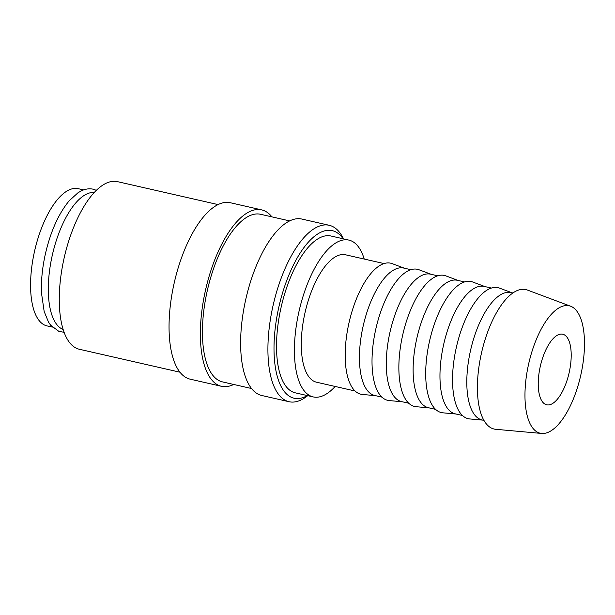 <?xml version="1.0" encoding="UTF-8"?>
<svg xmlns="http://www.w3.org/2000/svg" width="615" height="615" viewBox="0 0 615 615"><rect width="100%" height="100%" fill="white"/><g stroke="black" fill="none" stroke-linecap="round" stroke-linejoin="round"><path stroke-width="0.92" d="M343.501 238.866L343.208 238.274A90.467 36.923 102.8 0 0 329.233 225.298A90.467 36.923 102.8 0 0 328.702 225.19A90.467 36.923 102.8 0 0 272.975 305.947A90.467 36.923 102.8 0 0 289.004 401.71A90.467 36.923 102.8 0 0 289.542 401.826A90.467 36.923 102.8 0 0 307.216 396.075L307.738 395.668M343.093 238.774A85.946 35.078 102.8 0 0 331.746 230.525A85.946 35.078 102.8 0 0 278.672 307.869A85.946 35.078 102.8 0 0 294.547 398.328A85.946 35.078 102.8 0 0 307.331 395.583M329.233 225.298L301.95 219.078A90.467 36.923 102.8 0 0 301.411 218.963A90.467 36.923 102.8 0 0 245.685 299.728A90.467 36.923 102.8 0 0 261.713 395.483L289.004 401.71M289.703 220.923L260.675 214.304A85.946 35.078 102.8 0 0 260.168 214.197A85.946 35.078 102.8 0 0 207.232 290.926A85.946 35.078 102.8 0 0 222.461 381.892L251.481 388.511M271.915 216.872A90.467 36.923 102.8 0 0 261.683 209.892L230.371 202.75A90.467 36.923 102.8 0 0 229.833 202.643A90.467 36.923 102.8 0 0 174.107 283.4A90.467 36.923 102.8 0 0 190.135 379.163L221.454 386.305A90.467 36.923 102.8 0 0 221.992 386.42A90.467 36.923 102.8 0 0 233.7 384.46M261.683 209.892A90.467 36.923 102.8 0 0 261.144 209.784A90.467 36.923 102.8 0 0 205.425 290.541A90.467 36.923 102.8 0 0 221.454 386.305M218.125 204.603L117.519 181.656A85.946 35.078 102.8 0 0 117.011 181.548A85.946 35.078 102.8 0 0 64.075 258.277A85.946 35.078 102.8 0 0 79.304 349.251L179.903 372.19M570.659 306.232L527.424 290.057A71.509 29.182 102.8 0 0 525.464 289.504A71.509 29.182 102.8 0 0 481.299 353.856A71.509 29.182 102.8 0 0 494.506 429.124A71.509 29.182 102.8 0 0 495.675 429.285L541.646 433.452A65.336 26.668 102.8 0 0 580.721 375.442A65.336 26.668 102.8 0 0 570.659 306.232A65.336 26.668 102.8 0 0 568.86 305.732A65.336 26.668 102.8 0 0 528.516 364.534A65.336 26.668 102.8 0 0 540.585 433.298A65.336 26.668 102.8 0 0 541.646 433.452M512.948 292.971L511.096 292.548A65.336 26.668 102.8 0 0 510.704 292.471A65.336 26.668 102.8 0 0 470.46 350.796A65.336 26.668 102.8 0 0 482.037 419.953L483.897 420.383M511.811 292.709L499.526 288.12A67.189 27.421 102.8 0 0 497.689 287.597A67.189 27.421 102.8 0 0 456.192 348.067A67.189 27.421 102.8 0 0 468.599 418.784A67.189 27.421 102.8 0 0 469.691 418.938L482.752 420.122M491.439 288.066L484.251 286.429A65.336 26.668 102.8 0 0 483.867 286.344A65.336 26.668 102.8 0 0 443.615 344.677A65.336 26.668 102.8 0 0 455.192 413.834L462.38 415.471M484.966 286.59L472.689 281.993A67.189 27.421 102.8 0 0 470.844 281.478A67.189 27.421 102.8 0 0 429.347 341.948A67.189 27.421 102.8 0 0 441.762 412.665A67.189 27.421 102.8 0 0 442.854 412.819L455.907 413.995M464.594 281.947L457.406 280.309A65.336 26.668 102.8 0 0 457.022 280.225A65.336 26.668 102.8 0 0 416.778 338.55A65.336 26.668 102.8 0 0 428.355 407.714L435.543 409.352M458.121 280.471L445.844 275.874A67.189 27.421 102.8 0 0 443.999 275.359A67.189 27.421 102.8 0 0 402.51 335.821A67.189 27.421 102.8 0 0 414.917 406.538A67.189 27.421 102.8 0 0 416.009 406.692L429.07 407.876M437.757 275.828L430.569 274.182A65.336 26.668 102.8 0 0 430.177 274.106A65.336 26.668 102.8 0 0 389.933 332.431A65.336 26.668 102.8 0 0 401.51 401.595L408.698 403.232M431.284 274.351L419 269.754A67.189 27.421 102.8 0 0 417.162 269.239A67.189 27.421 102.8 0 0 375.665 329.702A67.189 27.421 102.8 0 0 388.08 400.419A67.189 27.421 102.8 0 0 389.172 400.573L402.225 401.756M410.912 269.701L403.724 268.063A65.336 26.668 102.8 0 0 403.34 267.986A65.336 26.668 102.8 0 0 363.096 326.311A65.336 26.668 102.8 0 0 374.673 395.468L381.861 397.113M404.439 268.225L392.162 263.635A67.189 27.421 102.8 0 0 390.317 263.112A67.189 27.421 102.8 0 0 348.828 323.582A67.189 27.421 102.8 0 0 361.236 394.3A67.189 27.421 102.8 0 0 362.327 394.453L375.381 395.637M384.075 263.581L345.569 254.802A65.336 26.668 102.8 0 0 345.184 254.718A65.336 26.668 102.8 0 0 304.94 313.05A65.336 26.668 102.8 0 0 316.51 382.207L355.016 390.986M313.158 396.906L295.269 392.831A80.419 32.818 -77.2 0 1 281.017 307.708A80.419 32.818 -77.2 0 1 330.547 235.922A80.419 32.818 -77.2 0 1 331.024 236.022L348.92 240.104A80.419 32.818 102.8 0 0 348.444 240.004A80.419 32.818 102.8 0 0 298.913 311.79A80.419 32.818 102.8 0 0 313.158 396.906A80.419 32.818 102.8 0 0 313.635 397.006A80.419 32.818 102.8 0 0 335.167 386.458M364.218 259.053A80.419 32.818 102.8 0 0 348.92 240.104M562.556 334.191A36.185 14.768 -77.2 0 1 562.771 334.237A36.185 14.768 -77.2 0 1 569.183 372.536A36.185 14.768 -77.2 0 1 546.889 404.839A36.185 14.768 -77.2 0 1 546.673 404.801A36.185 14.768 -77.2 0 1 540.262 366.494A36.185 14.768 -77.2 0 1 562.556 334.191M52.329 327.111L46.978 325.896A70.364 28.713 -77.2 0 1 34.509 251.412A70.364 28.713 -77.2 0 1 77.851 188.597A70.364 28.713 -77.2 0 1 78.266 188.69L83.617 189.904M94.326 192.472A70.364 28.713 102.8 0 0 52.36 254.948A70.364 28.713 102.8 0 0 63.091 329.448M64.052 332.292L58.902 331.393L50.622 325.197L48.531 322.152L44.157 311.451L41.505 293.147C41.013 280.886 42.297 267.879 45.341 254.11C50.584 231.486 58.548 213.697 69.226 200.751L77.982 192.779L81.211 190.919C85.062 189.028 88.875 188.421 92.657 189.089L96.432 190.319"/></g></svg>
